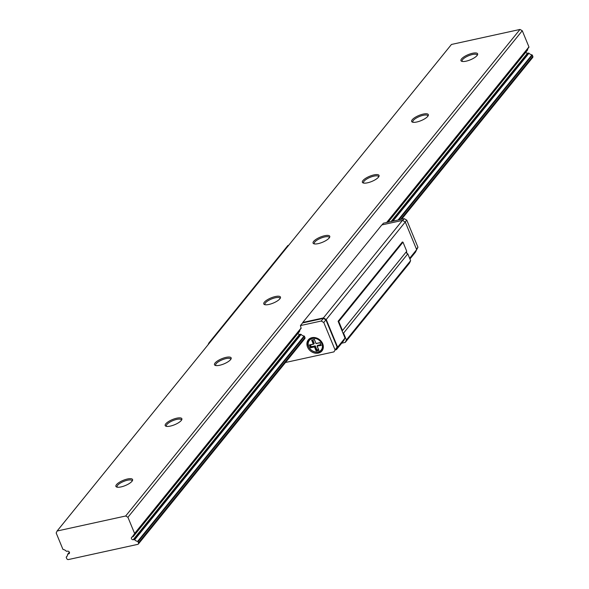<?xml version="1.0" encoding="UTF-8"?>
<svg xmlns="http://www.w3.org/2000/svg" width="589" height="589" viewBox="0 0 589 589"><rect width="100%" height="100%" fill="white"/><g stroke="black" fill="none" stroke-linecap="round" stroke-linejoin="round"><path stroke-width="0.88" d="M300.979 328.515A29.406 24.282 39 0 1 301.156 328.382L300.419 325.584L321.204 321.034L323.781 322.492L325.916 319.856L323.339 318.399L302.555 322.949L300.419 325.584M342.496 330.539L406.741 251.275L403.001 242.189L338.756 321.461L342.496 330.539A1.62 1.34 -141 0 0 342.157 331.084L342.857 332.792A1.62 1.34 -141 0 0 343.556 333.109L407.802 253.844L410.621 260.684L409.465 263.158L345.22 342.423L341.686 343.196M343.556 333.109L346.376 339.956L410.621 260.684M346.376 339.956L345.22 342.423M338.756 321.461L338.108 321.27L402.353 241.998L403.001 242.189M406.506 251.562A1.62 1.34 -141 0 0 407.802 253.844M406.403 251.82L407.102 253.52M409.642 258.306L416.659 249.648L415.503 252.114L409.922 258.998M402.434 220.411L381.827 224.924L302.798 322.433L323.405 317.92L402.434 220.411L405.269 222.001L416.659 249.648M405.269 222.001L326.232 319.518L337.63 347.157L336.474 349.623L343.866 340.501L345.021 338.034L337.63 347.157M342.857 332.792L345.021 338.034M338.108 321.27L342.157 331.084M323.405 317.92L326.232 319.518M137.605 541.401A4.624 3.821 39 0 1 134.645 539.782A0.464 0.383 -141 0 0 134.218 539.62L133.158 539.752A1.546 1.274 39 0 1 132.054 537.065L133.033 536.748A0.464 0.383 -141 0 0 133.269 536.439A4.624 3.821 39 0 1 133.998 534.407A4.624 3.821 39 0 1 134.513 533.899A0.464 0.383 -141 0 0 134.601 533.472L127.923 517.275L125.663 516.001L57.104 531.013L56.183 532.986L62.854 549.184A0.464 0.383 -141 0 0 63.259 549.5A4.624 3.821 39 0 1 66.218 551.12A0.464 0.383 -141 0 0 66.645 551.289L67.706 551.157A1.546 1.274 39 0 1 68.81 553.844L67.823 554.153A0.464 0.383 -141 0 0 67.595 554.463A4.624 3.821 39 0 1 66.866 556.502A4.624 3.821 39 0 1 66.351 557.01A0.464 0.383 -141 0 0 66.263 557.437L66.734 558.593A1.384 1.149 -141 0 0 68.434 559.55L137.789 544.361A1.384 1.149 -141 0 0 138.481 542.881L138.003 541.725A0.464 0.383 -141 0 0 137.605 541.401L304.049 336.039A29.406 24.282 39 0 0 304.336 336.091L304.925 337.519A1.384 1.149 39 0 1 304.233 338.999M288.647 245.326L287.881 245.495L208.852 343.004L207.991 344.837M209.618 342.835L208.852 343.004M304.049 336.039A4.624 3.821 39 0 1 301.089 334.419A0.464 0.383 -141 0 0 300.662 334.25L299.602 334.383A1.546 1.274 39 0 1 297.953 333.359M299.477 331.386A0.464 0.383 -141 0 0 299.713 331.077A4.624 3.821 39 0 1 300.037 329.685M311.942 337.666A8.791 7.259 39 0 1 321.461 341.583A8.791 7.259 39 0 1 321.947 350.926A8.791 7.259 39 0 1 310.55 351.029A8.791 7.259 39 0 1 308.297 339.853A8.791 7.259 39 0 1 311.942 337.666M285.488 362.493L333.919 351.891L337.107 347.002L325.916 319.856M337.107 347.002L333.919 351.891M334.972 349.638L323.781 322.492M302.798 322.433L302.555 322.949M335.597 349.814L336.474 349.623M311.993 340.067L314.416 339.397L311.993 340.067L313.672 344.131L314.246 343.416L312.796 339.905M318.487 349.579L316.926 349.925L315.248 345.861L311.264 346.73L310.484 344.837M320.799 344.639L317.64 345.331L317.066 346.045L321.012 345.176M311.264 346.73L310.491 347.79L309.321 344.94L313.304 344.072L311.633 340.008M315.248 345.861L314.474 346.914L310.491 347.79M316.926 349.925L316.153 350.978L314.474 346.914M323.243 347.989A8.091 6.685 39 0 1 322.558 349.063L321.741 350.08A8.091 6.685 39 0 1 318.384 352.097A8.091 6.685 39 0 1 309.615 348.489A8.091 6.685 39 0 1 309.159 339.89A8.091 6.685 39 0 1 319.658 339.794A8.091 6.685 39 0 1 321.741 350.08L318.31 352.141C308.474 352.818 305.625 341.9 309.159 339.89L309.983 338.874A8.091 6.685 39 0 1 310.896 337.976M308.069 342.032A8.791 7.259 39 0 1 308.923 339.19M322.47 350.168A8.791 7.259 39 0 1 319.864 351.589M323.339 318.399L321.204 321.034M416.438 249.118L417.947 247.255L416.489 250.008M417.947 247.255L406.756 220.117L405.239 221.987M406.756 220.117L404.179 218.659L383.395 223.209L382.047 224.873M402.655 220.536L404.179 218.659M314.416 339.397L316.035 343.623M313.591 344.16L309.637 345.029L313.304 344.072M316.094 343.461L320.077 342.584L321.049 345.242L320.048 342.732M320.077 342.584L321.049 345.242M321.255 345.434L317.066 346.045L318.943 350.367L316.153 350.978M132.12 481.132A8.091 2.518 -22.4 0 0 132.061 480.69A8.091 2.518 -22.4 0 0 125.575 480.734A8.091 2.518 -22.4 0 0 117.609 485.299A8.091 2.518 -22.4 0 0 117.101 486.853A8.091 2.518 -22.4 0 0 117.373 487.206M132.017 481.257A9.019 2.805 157.6 0 1 124.537 485.859A9.019 2.805 157.6 0 1 116.71 487.051A9.019 2.805 157.6 0 1 123.175 480.366A9.019 2.805 157.6 0 1 132.473 480.558A9.019 2.805 157.6 0 1 132.017 481.257M181.412 420.31A8.091 2.518 -22.4 0 0 181.353 419.869A8.091 2.518 -22.4 0 0 174.867 419.913A8.091 2.518 -22.4 0 0 166.901 424.478A8.091 2.518 -22.4 0 0 166.392 426.038A8.091 2.518 -22.4 0 0 166.665 426.392M181.309 420.436A9.019 2.805 157.6 0 1 173.829 425.037A9.019 2.805 157.6 0 1 166.002 426.237A9.019 2.805 157.6 0 1 172.467 419.552A9.019 2.805 157.6 0 1 181.765 419.736A9.019 2.805 157.6 0 1 181.309 420.436M230.704 359.489A8.091 2.518 -22.4 0 0 230.645 359.047A8.091 2.518 -22.4 0 0 224.159 359.099A8.091 2.518 -22.4 0 0 216.192 363.663A8.091 2.518 -22.4 0 0 215.684 365.217A8.091 2.518 -22.4 0 0 215.957 365.57M230.601 359.621A9.019 2.805 157.6 0 1 223.121 364.216A9.019 2.805 157.6 0 1 215.302 365.416A9.019 2.805 157.6 0 1 221.758 358.73A9.019 2.805 157.6 0 1 231.057 358.922A9.019 2.805 157.6 0 1 230.601 359.621M279.996 298.675A8.091 2.518 -22.4 0 0 279.937 298.233A8.091 2.518 -22.4 0 0 273.451 298.277A8.091 2.518 -22.4 0 0 265.484 302.842A8.091 2.518 -22.4 0 0 264.976 304.403A8.091 2.518 -22.4 0 0 265.249 304.749M279.893 298.8A9.019 2.805 157.6 0 1 272.412 303.401A9.019 2.805 157.6 0 1 264.594 304.601A9.019 2.805 157.6 0 1 271.05 297.909A9.019 2.805 157.6 0 1 280.349 298.1A9.019 2.805 157.6 0 1 279.893 298.8M329.288 237.853A8.091 2.518 -22.4 0 0 329.229 237.411A8.091 2.518 -22.4 0 0 322.743 237.463A8.091 2.518 -22.4 0 0 314.776 242.027A8.091 2.518 -22.4 0 0 314.268 243.581A8.091 2.518 -22.4 0 0 314.541 243.934M329.185 237.985A9.019 2.805 157.6 0 1 321.704 242.58A9.019 2.805 157.6 0 1 313.885 243.78A9.019 2.805 157.6 0 1 320.35 237.095A9.019 2.805 157.6 0 1 329.641 237.286A9.019 2.805 157.6 0 1 329.185 237.985M378.58 177.039A8.091 2.518 -22.4 0 0 378.528 176.597A8.091 2.518 -22.4 0 0 372.034 176.641A8.091 2.518 -22.4 0 0 364.068 181.206A8.091 2.518 -22.4 0 0 363.56 182.767A8.091 2.518 -22.4 0 0 363.833 183.113M378.477 177.164A9.019 2.805 157.6 0 1 370.996 181.765A9.019 2.805 157.6 0 1 363.177 182.958A9.019 2.805 157.6 0 1 369.642 176.273A9.019 2.805 157.6 0 1 378.933 176.464A9.019 2.805 157.6 0 1 378.477 177.164M427.872 116.217A8.091 2.518 -22.4 0 0 427.82 115.775A8.091 2.518 -22.4 0 0 421.326 115.819A8.091 2.518 -22.4 0 0 413.36 120.384A8.091 2.518 -22.4 0 0 412.852 121.945A8.091 2.518 -22.4 0 0 413.125 122.298M427.769 116.342A9.019 2.805 157.6 0 1 420.288 120.944A9.019 2.805 157.6 0 1 412.469 122.144A9.019 2.805 157.6 0 1 418.934 115.459A9.019 2.805 157.6 0 1 428.225 115.643A9.019 2.805 157.6 0 1 427.769 116.342M401.602 219.218L532.699 57.472A1.384 1.149 -141 0 0 532.817 56.338L532.338 55.182A0.464 0.383 -141 0 0 531.941 54.858A4.624 3.821 39 0 1 528.981 53.238A0.464 0.383 -141 0 0 528.554 53.069L527.494 53.201A1.546 1.274 39 0 1 525.844 52.171M133.158 539.752L299.602 334.383M391.074 221.53L527.494 53.201M132.054 537.065L299.926 329.936M387.083 222.399L526.389 50.514M387.967 222.208L527.376 50.205A0.464 0.383 -141 0 0 527.604 49.896A4.624 3.821 39 0 1 527.928 48.497M386.951 222.428L528.848 47.348A0.464 0.383 -141 0 0 528.937 46.921L522.266 30.724L519.999 29.45L451.446 44.462L57.104 531.013M127.923 517.275L522.266 30.724M125.663 516.001L519.999 29.45M477.061 55.528A9.019 2.805 157.6 0 1 469.58 60.13A9.019 2.805 157.6 0 1 461.761 61.322A9.019 2.805 157.6 0 1 468.226 54.637A9.019 2.805 157.6 0 1 477.517 54.829A9.019 2.805 157.6 0 1 477.061 55.528M477.164 55.403A8.091 2.518 -22.4 0 0 477.112 54.954A8.091 2.518 -22.4 0 0 470.618 55.005A8.091 2.518 -22.4 0 0 462.652 59.57A8.091 2.518 -22.4 0 0 462.144 61.123A8.091 2.518 -22.4 0 0 462.417 61.477M309.689 345.014L310.69 347.436L314.673 346.568L316.352 350.632L318.708 350.116M320.018 342.739L316.057 343.608L314.386 339.536M317.265 346.303L318.943 350.367M318.053 351.891A7.635 6.302 -141 0 0 319.599 340.589A7.635 6.302 -141 0 0 308.209 343.078A7.635 6.302 -141 0 0 318.053 351.891M138.481 542.881L304.925 337.519M400.63 219.432L532.817 56.338M138.003 541.725L304.447 336.363M398.908 219.815L532.338 55.182M398.105 219.984L531.941 54.858M134.645 539.782L301.089 334.419M392.907 221.125L528.981 53.238M134.218 539.62L300.662 334.25M392.23 221.273L528.554 53.069M133.261 536.469L299.705 331.106M133.269 536.439L299.713 331.077M387.945 222.215L527.604 49.896M134.601 533.789L301.134 328.316L134.564 533.848M134.601 533.472L301.045 328.11M386.634 222.502L528.937 46.921M67.823 554.153L69.377 552.239M66.351 557.01L67.256 555.891M314.393 339.551L311.949 340.089M316.021 343.578L314.357 339.558M320.055 342.746L316.072 343.615M318.737 350.183L317.081 346.155M138.363 544.015L304.808 338.653M133.195 536.645L299.639 331.283M388.055 222.186L527.53 50.094M386.966 222.428L528.9 47.304M67.669 554.264L69.355 552.188M66.299 557.061L67.271 555.861"/></g></svg>
